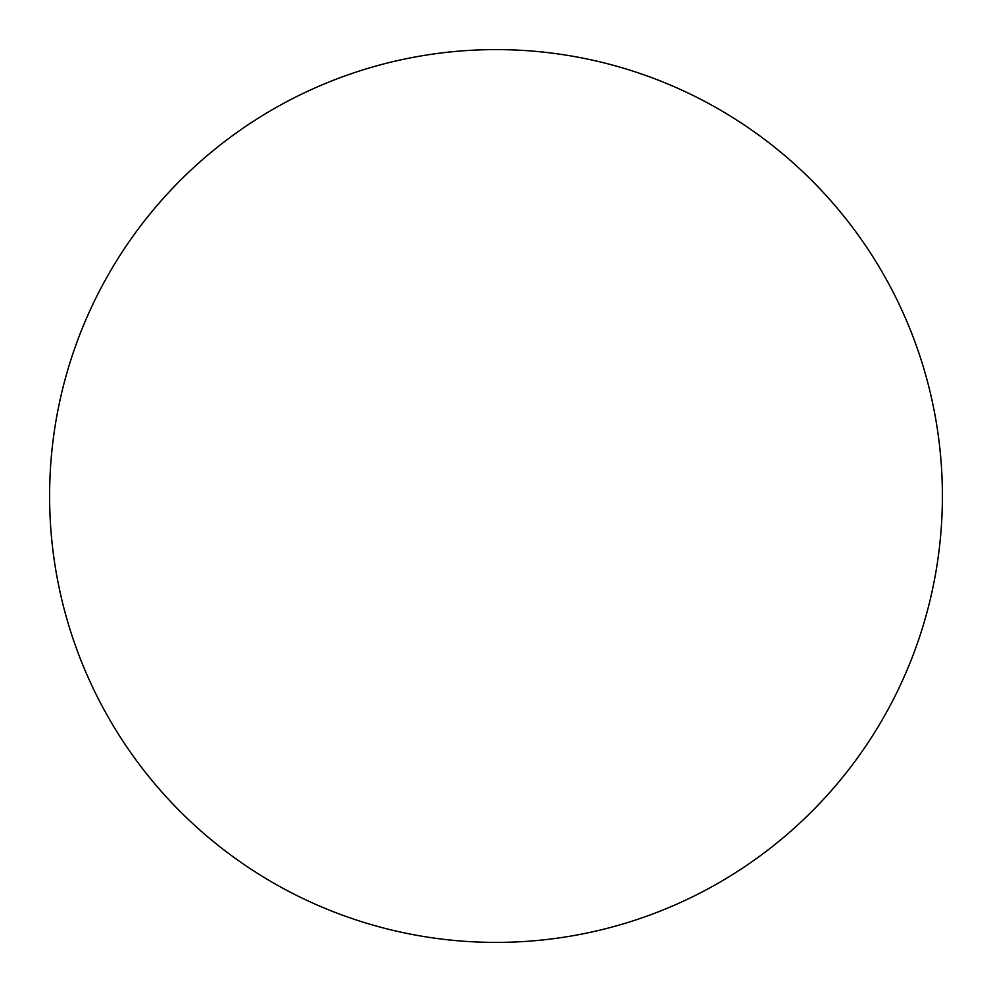 <?xml version="1.0" encoding="UTF-8"?>
<svg xmlns="http://www.w3.org/2000/svg" width="992" height="992" viewBox="0 0 992 992"><rect width="100%" height="100%" fill="white"/><g stroke="black" fill="none" stroke-linecap="round" stroke-linejoin="round"><path stroke-width="1.49" d="M49.6 496A446.4 446.4 0 0 0 496 942.4A446.4 446.4 0 0 0 942.4 496A446.4 446.4 0 0 0 496 49.6A446.4 446.4 0 0 0 49.6 496"/></g></svg>
